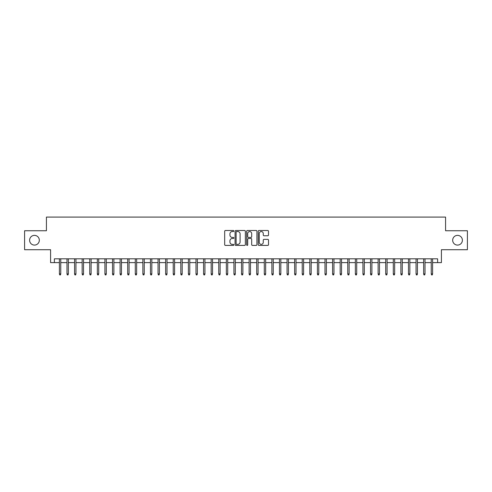 <?xml version="1.0" encoding="UTF-8"?>
<svg xmlns="http://www.w3.org/2000/svg" width="492" height="492" viewBox="0 0 492 492"><rect width="100%" height="100%" fill="white"/><g stroke="black" fill="none" stroke-linecap="round" stroke-linejoin="round"><path stroke-width="0.74" d="M233.86 231.031A0.523 0.523 0 0 0 233.337 230.508L225.422 230.508A0.744 0.744 0 0 0 224.678 231.252L224.678 244.659A0.744 0.744 0 0 0 225.422 245.403L233.337 245.403A0.523 0.523 0 0 0 233.86 244.881A0.523 0.523 0 0 0 233.337 244.364L232.31 244.364A2.386 2.386 0 0 1 229.93 241.978L229.93 240.859A2.386 2.386 0 0 1 232.31 238.479L233.337 238.479A0.523 0.523 0 0 0 233.86 237.956A0.523 0.523 0 0 0 233.337 237.433L232.31 237.433A2.386 2.386 0 0 1 229.93 235.053L229.93 233.934A2.386 2.386 0 0 1 232.31 231.547L233.337 231.547A0.523 0.523 0 0 0 233.86 231.031M452.677 240.231A4.859 4.859 0 0 0 457.535 245.09A4.859 4.859 0 0 0 462.394 240.231A4.859 4.859 0 0 0 457.535 235.373A4.859 4.859 0 0 0 452.677 240.231M29.606 240.231A4.859 4.859 0 0 0 34.465 245.09A4.859 4.859 0 0 0 39.323 240.231A4.859 4.859 0 0 0 34.465 235.373A4.859 4.859 0 0 0 29.606 240.231M267.771 235.76A0.744 0.744 0 0 0 268.515 235.016L268.515 231.252A0.744 0.744 0 0 0 267.771 230.508L258.976 230.508A0.744 0.744 0 0 0 258.232 231.252L258.232 244.659A0.744 0.744 0 0 0 258.976 245.403L267.771 245.403A0.744 0.744 0 0 0 268.515 244.659L268.515 240.114A0.744 0.744 0 0 0 267.771 239.37L264.007 239.37A0.744 0.744 0 0 0 263.263 240.114L263.263 242.371A1.993 1.993 0 0 1 261.27 244.364A1.993 1.993 0 0 1 259.278 242.371L259.278 233.54A1.993 1.993 0 0 1 261.27 231.547A1.993 1.993 0 0 1 263.263 233.54L263.263 235.016A0.744 0.744 0 0 0 264.007 235.76L267.771 235.76M54.384 262.617L54.384 258.823L437.616 258.823L437.616 262.617L441.41 262.617L441.41 249.721L467.4 249.721L467.4 230.748L445.58 230.748L445.58 217.089L46.42 217.089L46.42 230.748L24.6 230.748L24.6 249.721L50.59 249.721L50.59 262.617L59.397 262.617M245.348 231.252A0.744 0.744 0 0 0 244.604 230.508L235.816 230.508A0.744 0.744 0 0 0 235.071 231.252L235.071 244.659A0.744 0.744 0 0 0 235.816 245.403L244.604 245.403A0.744 0.744 0 0 0 245.348 244.659L245.348 231.252M247.396 230.508L256.184 230.508A0.744 0.744 0 0 1 256.929 231.252L256.929 244.659A0.744 0.744 0 0 1 256.184 245.403L252.427 245.403A0.744 0.744 0 0 1 251.683 244.659L251.683 239.223A0.744 0.744 0 0 0 250.932 238.479L248.442 238.479A0.744 0.744 0 0 0 247.697 239.223L247.697 244.881A0.523 0.523 0 0 1 247.175 245.403A0.523 0.523 0 0 1 246.652 244.881L246.652 231.252A0.744 0.744 0 0 1 247.396 230.508M60.762 262.617L66.986 262.617M68.351 262.617L74.569 262.617M75.94 262.617L82.158 262.617M83.523 262.617L89.747 262.617M91.112 262.617L97.336 262.617M98.701 262.617L104.925 262.617M106.29 262.617L112.514 262.617M113.88 262.617L120.103 262.617M121.469 262.617L127.692 262.617M129.058 262.617L135.282 262.617M136.647 262.617L142.871 262.617M144.236 262.617L150.46 262.617M151.825 262.617L158.049 262.617M159.414 262.617L165.638 262.617M167.003 262.617L173.227 262.617M174.592 262.617L180.816 262.617M182.181 262.617L188.399 262.617M189.771 262.617L195.988 262.617M197.353 262.617L203.577 262.617M204.943 262.617L211.166 262.617M212.532 262.617L218.755 262.617M220.121 262.617L226.345 262.617M227.71 262.617L233.934 262.617M235.299 262.617L241.523 262.617M242.888 262.617L249.112 262.617M250.477 262.617L256.701 262.617M258.066 262.617L264.29 262.617M265.655 262.617L271.879 262.617M273.245 262.617L279.468 262.617M280.834 262.617L287.057 262.617M288.423 262.617L294.647 262.617M296.012 262.617L302.229 262.617M303.601 262.617L309.819 262.617M311.184 262.617L317.408 262.617M318.773 262.617L324.997 262.617M326.362 262.617L332.586 262.617M333.951 262.617L340.175 262.617M341.54 262.617L347.764 262.617M349.129 262.617L355.353 262.617M356.718 262.617L362.942 262.617M364.308 262.617L370.531 262.617M371.897 262.617L378.12 262.617M379.486 262.617L385.71 262.617M387.075 262.617L393.299 262.617M394.664 262.617L400.888 262.617M402.253 262.617L408.477 262.617M409.842 262.617L416.06 262.617M417.431 262.617L423.649 262.617M425.014 262.617L431.238 262.617M432.603 262.617L437.616 262.617M236.634 231.547A0.523 0.523 0 0 0 236.111 232.07L236.111 243.841A0.523 0.523 0 0 0 236.634 244.364L237.716 244.364A2.386 2.386 0 0 0 240.096 241.978L240.096 233.934A2.386 2.386 0 0 0 237.716 231.547L236.634 231.547M251.683 233.577A1.993 1.993 0 0 0 249.69 231.584A1.993 1.993 0 0 0 247.697 233.577L247.697 236.689A0.744 0.744 0 0 0 248.442 237.433L250.932 237.433A0.744 0.744 0 0 0 251.683 236.689L251.683 233.577M59.397 273.927L59.698 274.911L60.454 274.911L60.762 273.927L59.397 273.927L59.397 258.823M60.762 273.927L60.762 258.823M66.986 273.927L67.287 274.911L68.044 274.911L68.351 273.927L66.986 273.927L66.986 258.823M68.351 273.927L68.351 258.823M74.569 273.927L74.876 274.911L75.633 274.911L75.94 273.927L74.569 273.927L74.569 258.823M75.94 273.927L75.94 258.823M82.158 273.927L82.465 274.911L83.222 274.911L83.523 273.927L82.158 273.927L82.158 258.823M83.523 273.927L83.523 258.823M89.747 273.927L90.054 274.911L90.811 274.911L91.112 273.927L89.747 273.927L89.747 258.823M91.112 273.927L91.112 258.823M97.336 273.927L97.644 274.911L98.4 274.911L98.701 273.927L97.336 273.927L97.336 258.823M98.701 273.927L98.701 258.823M104.925 273.927L105.233 274.911L105.989 274.911L106.29 273.927L104.925 273.927L104.925 258.823M106.29 273.927L106.29 258.823M112.514 273.927L112.816 274.911L113.578 274.911L113.88 273.927L112.514 273.927L112.514 258.823M113.88 273.927L113.88 258.823M120.103 273.927L120.405 274.911L121.167 274.911L121.469 273.927L120.103 273.927L120.103 258.823M121.469 273.927L121.469 258.823M127.692 273.927L127.994 274.911L128.756 274.911L129.058 273.927L127.692 273.927L127.692 258.823M129.058 273.927L129.058 258.823M135.282 273.927L135.583 274.911L136.345 274.911L136.647 273.927L135.282 273.927L135.282 258.823M136.647 273.927L136.647 258.823M142.871 273.927L143.172 274.911L143.935 274.911L144.236 273.927L142.871 273.927L142.871 258.823M144.236 273.927L144.236 258.823M150.46 273.927L150.761 274.911L151.524 274.911L151.825 273.927L150.46 273.927L150.46 258.823M151.825 273.927L151.825 258.823M158.049 273.927L158.35 274.911L159.107 274.911L159.414 273.927L158.049 273.927L158.049 258.823M159.414 273.927L159.414 258.823M165.638 273.927L165.939 274.911L166.696 274.911L167.003 273.927L165.638 273.927L165.638 258.823M167.003 273.927L167.003 258.823M173.227 273.927L173.528 274.911L174.285 274.911L174.592 273.927L173.227 273.927L173.227 258.823M174.592 273.927L174.592 258.823M180.816 273.927L181.118 274.911L181.874 274.911L182.181 273.927L180.816 273.927L180.816 258.823M182.181 273.927L182.181 258.823M188.399 273.927L188.707 274.911L189.463 274.911L189.771 273.927L188.399 273.927L188.399 258.823M189.771 273.927L189.771 258.823M195.988 273.927L196.296 274.911L197.052 274.911L197.353 273.927L195.988 273.927L195.988 258.823M197.353 273.927L197.353 258.823M203.577 273.927L203.885 274.911L204.641 274.911L204.943 273.927L203.577 273.927L203.577 258.823M204.943 273.927L204.943 258.823M211.166 273.927L211.474 274.911L212.23 274.911L212.532 273.927L211.166 273.927L211.166 258.823M212.532 273.927L212.532 258.823M218.755 273.927L219.063 274.911L219.819 274.911L220.121 273.927L218.755 273.927L218.755 258.823M220.121 273.927L220.121 258.823M226.345 273.927L226.646 274.911L227.409 274.911L227.71 273.927L226.345 273.927L226.345 258.823M227.71 273.927L227.71 258.823M233.934 273.927L234.235 274.911L234.998 274.911L235.299 273.927L233.934 273.927L233.934 258.823M235.299 273.927L235.299 258.823M241.523 273.927L241.824 274.911L242.587 274.911L242.888 273.927L241.523 273.927L241.523 258.823M242.888 273.927L242.888 258.823M249.112 273.927L249.413 274.911L250.176 274.911L250.477 273.927L249.112 273.927L249.112 258.823M250.477 273.927L250.477 258.823M256.701 273.927L257.002 274.911L257.765 274.911L258.066 273.927L256.701 273.927L256.701 258.823M258.066 273.927L258.066 258.823M264.29 273.927L264.591 274.911L265.354 274.911L265.655 273.927L264.29 273.927L264.29 258.823M265.655 273.927L265.655 258.823M271.879 273.927L272.181 274.911L272.937 274.911L273.245 273.927L271.879 273.927L271.879 258.823M273.245 273.927L273.245 258.823M279.468 273.927L279.77 274.911L280.526 274.911L280.834 273.927L279.468 273.927L279.468 258.823M280.834 273.927L280.834 258.823M287.057 273.927L287.359 274.911L288.115 274.911L288.423 273.927L287.057 273.927L287.057 258.823M288.423 273.927L288.423 258.823M294.647 273.927L294.948 274.911L295.704 274.911L296.012 273.927L294.647 273.927L294.647 258.823M296.012 273.927L296.012 258.823M302.229 273.927L302.537 274.911L303.293 274.911L303.601 273.927L302.229 273.927L302.229 258.823M303.601 273.927L303.601 258.823M309.819 273.927L310.126 274.911L310.882 274.911L311.184 273.927L309.819 273.927L309.819 258.823M311.184 273.927L311.184 258.823M317.408 273.927L317.715 274.911L318.472 274.911L318.773 273.927L317.408 273.927L317.408 258.823M318.773 273.927L318.773 258.823M324.997 273.927L325.304 274.911L326.061 274.911L326.362 273.927L324.997 273.927L324.997 258.823M326.362 273.927L326.362 258.823M332.586 273.927L332.893 274.911L333.65 274.911L333.951 273.927L332.586 273.927L332.586 258.823M333.951 273.927L333.951 258.823M340.175 273.927L340.476 274.911L341.239 274.911L341.54 273.927L340.175 273.927L340.175 258.823M341.54 273.927L341.54 258.823M347.764 273.927L348.065 274.911L348.828 274.911L349.129 273.927L347.764 273.927L347.764 258.823M349.129 273.927L349.129 258.823M355.353 273.927L355.654 274.911L356.417 274.911L356.718 273.927L355.353 273.927L355.353 258.823M356.718 273.927L356.718 258.823M362.942 273.927L363.244 274.911L364.006 274.911L364.308 273.927L362.942 273.927L362.942 258.823M364.308 273.927L364.308 258.823M370.531 273.927L370.833 274.911L371.595 274.911L371.897 273.927L370.531 273.927L370.531 258.823M371.897 273.927L371.897 258.823M378.12 273.927L378.422 274.911L379.184 274.911L379.486 273.927L378.12 273.927L378.12 258.823M379.486 273.927L379.486 258.823M385.71 273.927L386.011 274.911L386.767 274.911L387.075 273.927L385.71 273.927L385.71 258.823M387.075 273.927L387.075 258.823M393.299 273.927L393.6 274.911L394.356 274.911L394.664 273.927L393.299 273.927L393.299 258.823M394.664 273.927L394.664 258.823M400.888 273.927L401.189 274.911L401.946 274.911L402.253 273.927L400.888 273.927L400.888 258.823M402.253 273.927L402.253 258.823M408.477 273.927L408.778 274.911L409.535 274.911L409.842 273.927L408.477 273.927L408.477 258.823M409.842 273.927L409.842 258.823M416.06 273.927L416.367 274.911L417.124 274.911L417.431 273.927L416.06 273.927L416.06 258.823M417.431 273.927L417.431 258.823M423.649 273.927L423.956 274.911L424.713 274.911L425.014 273.927L423.649 273.927L423.649 258.823M425.014 273.927L425.014 258.823M431.238 273.927L431.546 274.911L432.302 274.911L432.603 273.927L431.238 273.927L431.238 258.823M432.603 273.927L432.603 258.823"/></g></svg>
